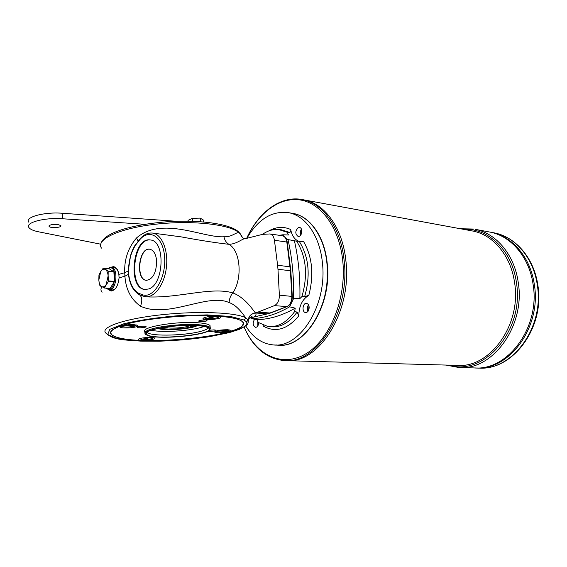 <?xml version="1.0" encoding="UTF-8"?>
<svg xmlns="http://www.w3.org/2000/svg" width="567" height="567" viewBox="0 0 567 567"><rect width="100%" height="100%" fill="white"/><g stroke="black" fill="none" stroke-linecap="round" stroke-linejoin="round"><path stroke-width="0.85" d="M203.39 221.924L203.241 219.932L200.165 218.111L192.525 218.316L188.053 220.35L188.109 221.187M192.525 218.316L192.737 221.293M28.768 222.179C24.551 217.147 44.29 211.76 62.306 213.249L176.656 221.293M144.876 224.298L62.54 218.756C44.509 217.331 24.742 222.654 28.952 227.594C30.249 229.359 33.432 230.755 38.499 231.79L100.713 244.193M258.424 324.565L258.389 322.538M257.85 321.234L257.808 325.678M307.746 306.166L307.442 310.029M307.98 311.432C306.917 309.143 307.094 306.96 308.505 304.876M308.583 310.468L308.944 305.911M301.141 234.377L301.75 230.315M476.641 367.997L478.64 368.047C512.051 371.045 544.653 327.421 537.289 284.939C533.533 258.098 515.523 237.098 494.715 232.973L490.483 232.187C511.314 236.311 529.337 257.411 533.093 284.386C540.45 327.088 507.777 370.953 474.338 367.933L460.17 367.579M446.009 365.077L459.128 367.551C492.673 370.62 525.581 325.919 518.238 282.43C514.503 254.966 496.416 233.526 475.529 229.387L490.483 232.187C511.321 236.311 529.344 257.411 533.1 284.386C540.457 327.088 507.784 370.953 474.345 367.933M491.724 232.413C512.547 236.538 530.57 257.609 534.327 284.549C541.683 327.187 509.031 370.981 475.6 367.969L475.373 367.962M491.731 232.42C512.554 236.538 530.577 257.616 534.334 284.549C541.691 327.187 509.038 370.981 475.607 367.969M326.918 263.315L326.932 263.485C328.229 277.114 326.812 290.446 322.68 303.487M291.75 213.206C309.256 215.226 324.615 235.872 327.209 263.393C332.51 306.329 303.409 350.371 276.342 344.963M302.87 199.683L304.84 200.059C325.153 204.042 342.681 228.48 345.87 260.622C352.334 311.503 318.767 364.29 286.3 360.647L285.924 360.626M300.829 230.011L300.17 234.391M287.32 360.676L457.108 365.382C489.704 368.444 521.69 324.969 514.588 282.678C510.973 255.93 493.375 235.05 473.041 231.081L304.848 200.059C325.146 204.042 342.674 228.48 345.863 260.622C352.327 311.503 318.76 364.29 286.292 360.647L285.562 360.626M289.581 306.832C276.469 314.444 263.605 318.37 251.011 318.619L257.17 319.653L258.268 322.453L267.39 326.301C277.426 327.712 286.505 322.814 294.62 311.602L297.122 312.084L298.788 315.883C299.036 305.982 302.381 299.135 308.824 295.35L304.628 296.676L301.92 296.591L299.865 298.625L293.508 298.703L289.581 306.832L295.237 308.15C282.302 315.521 269.616 319.356 257.17 319.653M301.92 296.591C308.051 275.165 306.3 256.695 296.654 241.173L288.008 239.593C292.232 258.198 294.067 277.901 293.508 298.703M288.008 239.593L285.839 238.225M284.131 236.482L282.954 234.773L288.419 235.007L287.242 232.279L278.532 229.507C272.989 229.075 267.638 230.698 262.478 234.369M279.255 235.305L282.954 234.773M244.164 320.043L230.62 316.478L207.161 314.898L177.74 315.734C156.889 317.527 138.958 320.199 123.939 323.75L109.856 329.307L107.702 334.509L116.922 338.52L135.215 340.817C150.879 341.405 167.719 341.015 185.749 339.633C203.369 337.741 218.55 335.196 231.293 332.007L244.164 326.748C246.659 325.04 247.425 323.396 246.468 321.829L244.164 320.043L245.915 317.931C242.584 313.842 237.247 305.351 229.111 302.58C207.614 292.692 168.541 318.959 140.524 306.23C131.012 299.461 125.81 289.453 124.917 276.2L124.726 272.692C124.166 259.523 128.092 247.956 136.498 237.977C161.843 215.807 203.425 238.19 223.937 236.751C231.811 237.219 235.922 232.116 238.92 232.668C229.819 224.355 191.894 220.046 155.535 224.227C119.098 228.317 95.518 239.536 101.472 248.126M110.749 267.298L113.428 266.625C116.263 267.177 118.078 269.757 118.872 274.378L119.063 277.865C118.099 286.087 115.406 290.467 110.99 290.991L108.892 289.9M104.271 288.008L110.041 288.412L114.343 281.686L108.63 281.182L104.236 288.015L99.459 285.024L98.835 279.978L100.756 271.543L103.3 268.106L108.935 268.673M113.882 271.728L108.184 271.175L108.127 276.016L106.171 284.542C104.689 286.732 103.13 287.377 101.514 286.484C99.948 285.364 99.055 283.195 98.835 279.978L98.956 274.938L100.756 271.543C102.216 269.339 103.761 268.666 105.391 269.509C106.979 270.587 107.893 272.755 108.127 276.016L108.687 280.92L114.406 281.423L113.882 271.728L108.977 268.666M251.046 317.811L254.243 316.854M111.734 267.369L113.804 266.688M111.515 290.999L109.637 289.964M114.066 267.603L114.229 267.617C116.696 268.141 118.262 270.608 118.942 275.016M115.136 288.908L111.983 290.155L109.147 289.928M141.552 340.491C125.328 339.782 115.285 337.826 111.408 334.615C108.829 331.957 111.905 329.037 120.629 325.869C134.861 320.837 164.331 316.556 191.263 315.741C219.939 315.224 237.084 317.222 242.711 321.737C252.684 330.986 185.742 342.766 141.552 340.491M195.962 325.571L189.825 327.216M165.486 328.952L159.164 328.194M196.324 325.593C175.586 324.154 142.005 330.008 146.541 334.105C150.616 341.086 217.955 334.48 208.55 328.024C206.87 326.798 202.795 325.982 196.324 325.593M147.051 332.262L147.144 332.354C150.616 336.763 188.116 335.6 202.575 330.802C205.722 329.824 207.635 328.846 208.316 327.854M138.979 240.096L135.924 244.639C131.183 251.741 128.695 260.494 128.461 270.898L128.645 274.194C130.013 283.954 133.394 290.332 138.787 293.337L139.411 294.727C133.408 291.325 129.758 284.549 128.447 274.4L128.255 270.976L130.608 255.384C132.267 250.267 134.032 246.489 135.903 244.065M146.08 296.725L149.008 296.952C180.703 297.881 211.328 286.626 232.839 292.898C245.759 297.873 253.428 310.971 255.49 312.906L255.625 313.005C256.532 314.288 255.937 315.606 253.832 316.946L268.071 313.757M243.945 326.897L239.593 329.271L229.352 332.602L209.081 336.77C193.085 339.038 176.55 340.512 159.462 341.199L140.708 341.121C124.903 339.775 114.002 340.505 106.015 333.254C99.409 327.563 123.202 318.959 160.567 314.869C197.855 310.716 236.829 312.445 245.915 317.931L248.247 320.079L248.431 319.03C249.523 315.472 251.925 313.466 255.625 313.005L267.645 313.856L286.874 306.619C290.191 304.904 291.849 301.453 291.856 296.279L290.41 270.686L286.824 242.024L274.442 240.28C273.854 236.652 272.358 234.54 269.949 233.944L262.493 234.362L245.929 238.537C242.293 238.268 237.339 244.023 228.969 244.32C215.701 242.811 199.761 240.33 181.135 236.864L178.492 236.517M138.107 241.209L136.498 237.977M229.111 302.58C229.309 298.873 230.549 295.641 232.839 292.898C242.782 278.319 240.436 250.571 228.962 244.32C226.375 242.867 224.695 240.344 223.937 236.751M248.7 318.534L249.877 318.016M242.612 237.708L240.415 233.951L238.92 232.668L238.7 232.009L240.415 233.951C241.563 237.212 243.115 238.785 245.072 238.679M246.39 321.723L248.226 319.547C249.133 315.684 251.55 313.466 255.49 312.906L257.815 312.162L270.509 313.034L251.542 317.64M227.799 329.739C220.804 329.739 216.417 330.448 214.638 331.865C214.383 333.97 234.49 331.865 230.549 330.192L227.799 329.739M250.593 317.924C252.124 316.549 252.464 316.017 251.628 316.315L248.431 319.03L248.098 322.928M196.799 325.444C172.921 323.778 135.952 331.248 147.214 335.189C157.257 340.32 211.108 335.04 209.974 329.037C209.804 327.202 205.41 326.004 196.799 325.444M219.195 316.436L219.223 316.464C218.756 317.811 215.106 318.569 208.266 318.732L216.289 316.152M208.38 318.023L208.266 318.732M217.579 330.568L227.53 331.1C222.122 332.085 218.252 332.17 215.928 331.334L215.885 331.036M106.468 288.199C114.945 295.882 118.822 264.172 108.907 268.205L108.212 268.588M237.899 231.293L238.7 232.009C230.436 223.809 199.258 219.464 165.89 221.86C132.295 224.66 105.363 232.399 101.238 242.733M210.151 327.194L210.024 325.522C208.521 324.097 204.177 323.155 197.004 322.694C174.778 321.085 139.028 327.57 145.138 331.886M145.251 333.807C143.968 332.446 145.648 330.972 150.283 329.392C159.851 326.06 182.843 323.736 197.146 324.657C204.318 325.111 208.663 326.039 210.166 327.442L210.584 328.35L209.797 329.611M227.445 330.66L227.53 331.1M145.407 289.524C127.951 288.362 133.252 237.502 150.574 239.997M156.655 261.075C156.343 272.904 152.892 279.318 146.293 280.325C135.116 279.666 138.802 246.928 149.801 249.225C153.692 250.189 155.975 254.136 156.655 261.075M138.986 240.692L139.149 239.876C143.267 234.745 147.817 232.491 152.792 233.108C161.9 234.419 168.406 250.203 166.415 267.213C164.55 284.237 154.734 297.803 145.62 296.69L142.983 296.08L142.197 294.627C153.267 299.27 166.188 278.447 164.621 257.411C163.395 236.262 148.823 227.551 138.986 240.692L135.924 244.639M298.788 315.883C287.434 329.406 275.647 332.857 263.428 326.216L263.095 325.089M296.654 241.173L303.643 241.627C312.339 256.929 314.068 274.839 308.824 295.35M299.801 241.599C295.06 240.217 292.019 236.184 290.68 229.493C291.013 231.138 290.673 232.109 289.666 232.42L287.242 232.279M295.237 308.15L294.62 311.602M294.386 240.656C298.533 258.928 300.354 278.248 299.865 298.625M309.164 307.052C309.143 310.454 307.98 312.289 305.67 312.566C301.658 312.396 302.523 302.757 306.492 303.395C307.973 303.685 308.859 304.904 309.164 307.052M298.37 227.594L299.539 227.473C303.359 227.955 301.821 237.311 298.072 236.418C294.982 233.824 295.081 230.882 298.37 227.594M258.687 322.736C258.552 325.111 257.737 326.613 256.256 327.23L255.597 327.308C252.74 325.578 252.421 322.885 254.633 319.221M246.893 238.296C258.162 219.06 272.11 210.527 288.723 212.689C305.521 215.708 319.908 236.092 322.41 262.79C327.506 304.713 300.078 348.301 273.478 344.942C262.188 343.942 252.946 337.606 245.731 325.933M291.466 213.157L293.182 213.447C309.993 216.474 324.402 236.779 326.925 263.35C332.042 305.096 304.621 348.478 277.993 345.133L274.4 344.977M204.411 317.577L204.418 318.023L206.523 318.626L214.198 316.152M189.973 325.415C187.145 327.769 168.3 329.115 165.132 327.187M243.519 323.225L242.52 325.359M111.841 334.75L110.515 332.744M143.529 338.924L143.43 339.569L149.979 337.464M206.501 320.993L207.118 320.206L205.587 319.937C201.831 319.916 199.492 320.298 198.563 321.092C199.96 321.836 202.61 321.801 206.501 320.993M200.413 320.305L205.424 319.93M109.006 268.68L103.3 268.106M148.752 288.95C164.076 284.443 165.557 240.84 150.503 239.99C132.919 236.262 127.043 288.504 144.918 289.489L148.752 288.95M134.507 325.699L134.592 326.174C128.666 327.301 124.251 327.343 121.338 326.301L121.324 325.862M209.556 330.221L213.844 329.888M153.246 337.734C152.707 338.797 149.44 339.406 143.43 339.569M219.408 330.235L228.756 330.731L229.592 329.93M153.232 339.243C154.621 338.782 154.94 338.364 154.189 337.996L150.893 337.493C143.954 337.5 139.695 338.159 138.107 339.47C137.717 340.817 149.227 340.625 153.232 339.243M217.232 316.202C209.648 316.138 204.9 316.925 202.993 318.555C202.745 321.064 224.865 318.732 220.23 316.733L217.232 316.202M150.893 336.224L149.886 336.748C150.645 337.315 152.771 337.372 156.265 336.926M134.592 326.174L122.5 325.536M124.379 325.16L135.775 325.77L136.349 324.948M139.092 326.479L144.082 326.153M197.266 325.649C191.185 329.136 164.501 331.064 157.867 328.463M144.046 326.153C140.318 326.131 138.029 326.493 137.179 327.244C137.051 328.456 148.136 327.428 145.818 326.443L144.046 326.153M204.042 326.45C193.411 330.696 162.531 332.935 151.176 330.235M142.82 296.024L139.411 294.727C142.133 296.796 142.501 300.63 140.524 306.23M108.184 271.175L113.797 271.529M103.322 268.113L108.099 270.976M147.987 337.485L141.729 339.498L139.376 338.662M257.879 325.834L257.829 321.177M300.482 235.362L300.071 233.746L301.417 229.174M57.763 224.475C52.256 224.178 49.357 224.815 49.067 226.382C50.187 228.458 62.469 227.608 60.818 225.574L57.763 224.475M200.165 218.111L200.435 221.697M108.028 268.574L109.466 267.603L111.26 267.319C118.843 267.681 116.483 291.303 109.006 289.914L106.263 288.185M146.293 280.325L146.534 280.346C135.52 279.722 138.88 247.531 149.787 249.225M217.48 316.117C188.528 313.941 139.68 318.888 120.87 325.883C110.168 329.859 107.999 333.325 114.357 336.274C136.137 346.912 244.505 336.288 243.278 323.637C243.158 319.93 234.561 317.421 217.48 316.117M133.692 324.643C126.172 324.586 121.565 325.309 119.885 326.819C119.453 328.406 132.168 328.3 136.449 326.698C137.937 326.167 138.235 325.685 137.334 325.238L133.692 324.643M207.798 331.178C209.719 331.596 212.136 331.482 215.042 330.837L215.673 330.136L214.234 329.902L209.18 330.299M62.306 213.249L62.54 218.756M460.454 228.756L473.665 229.033M478.64 368.047C512.688 370.953 545.192 327.386 537.835 285.13C534.079 258.375 515.935 237.183 494.715 232.973L492.404 232.541M244.136 327.031C255.923 355.055 281.941 368.075 305.925 353.744C329.923 339.697 346.841 298.242 342.716 260.459C339.272 227.728 321.291 203.383 300.545 200.002C279.744 196.586 258.424 212.795 246.73 238.338M244.079 327.074C253.102 347.713 266.589 358.89 284.542 360.598C316.996 364.248 350.569 311.368 344.119 260.388C340.937 228.196 323.417 203.723 303.118 199.74L301.353 199.4M463.466 229.309C488.031 227.693 512.178 250.437 516.417 282.557C524.588 330.242 484.062 376.552 449.085 365.162M101.266 288.022L100.784 286.002M118.872 274.378L124.726 272.692L128.461 270.898M101.989 286.774C100.579 288.716 100.607 290.545 102.074 292.26M270.622 312.991L287.129 306.598L274.393 305.634C277.702 303.884 279.361 300.397 279.375 295.159L292.288 296.442M128.645 274.194L124.917 276.2L119.063 277.865M274.393 305.634L257.815 312.162M287.249 306.549L287.129 306.598C290.609 304.826 292.331 301.417 292.281 296.385L290.836 270.806L277.972 269.261L279.375 295.159M277.972 269.261L277.603 265.207L290.474 266.922M274.442 240.28L277.603 265.207M152.325 233.037L178.52 236.517M244.164 326.748L244.809 326.606C246.645 324.395 248.112 325.99 248.211 320.284L246.468 321.829M299.362 241.542C308.923 257.014 310.681 275.392 304.628 296.676M278.532 229.507L281.055 229.713L289.666 232.42M297.122 312.084C288.993 323.19 279.914 328.038 269.892 326.627L269.013 326.514M268.914 230.882C276.193 226.779 283.45 226.311 290.68 229.493M160.447 327.953C165.004 330.022 184.629 329.094 192.298 326.493L194.679 325.508M104.335 287.944L110.041 288.412M290.836 270.877L287.249 242.201L286.824 242.024C286.236 238.438 284.733 236.347 282.309 235.752L282.09 235.723M269.942 233.944L282.309 235.752C285.017 236.439 286.668 238.587 287.249 242.201L287.263 242.307M138.787 293.337L142.197 294.627M304.84 200.059L303.118 199.74C281.331 194.864 258.58 211.746 246.673 238.346M146.896 332.404L146.541 334.105M215.028 331.411L214.638 331.865M210.024 325.522L210.166 327.442M295.953 241.081L296.428 241.145M288.723 212.689L293.182 213.447M160.092 328.017C160.638 328.499 163.714 328.867 169.32 329.129C174.565 329.2 180.349 328.768 186.671 327.832L195.034 325.529M138.511 339.023L138.107 339.47M203.503 317.981L202.993 318.555M145.294 289.517L144.918 289.489M209.974 329.037L210.584 328.35M49.038 225.829L49.067 226.382M114.229 267.617L111.26 267.319M104.236 288.015L109.927 288.483M120.41 326.252L119.885 326.819"/></g></svg>
